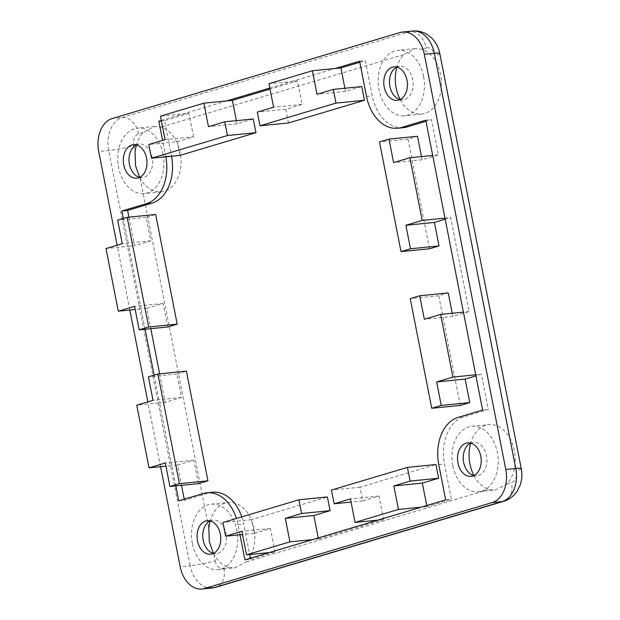 <?xml version="1.0" encoding="UTF-8"?>
<svg xmlns="http://www.w3.org/2000/svg" width="620" height="620" viewBox="0 0 620 620"><rect width="100%" height="100%" fill="white"/><g stroke="black" fill="none" stroke-linecap="round" stroke-linejoin="round"><path stroke-width="0.46" stroke-dasharray="3.1 2.33" d="M236.36 120.667L236.987 123.845L253.262 118.978M236.987 123.845L208.475 126.689M179.986 155.388L177.297 141.678L148.785 144.522M177.297 141.678L193.572 136.811L165.067 139.655M193.572 136.811L188.96 113.313L160.456 116.157M161.293 120.443L226.672 100.913M288.509 122.962L285.82 109.252L302.103 104.392L297.492 80.887L270.033 89.094M297.492 80.887L291.788 81.46L335.203 68.487M269.824 88.025L291.788 81.46L268.979 83.731M269.328 552.56L275.024 551.986L270.413 528.488L254.138 533.347L251.449 519.645L327.414 496.946M251.449 519.645L222.944 522.482M254.138 533.347L242.536 534.51M270.413 528.488L241.909 531.332M318.231 537.951L318.44 539.02L312.736 539.586M377.851 520.134L383.555 519.568L378.944 496.062L362.661 500.929L359.972 487.219L435.945 464.527M318.44 539.02L383.555 519.568M244.908 559.852L250.612 559.279L275.024 551.986M188.96 113.313L164.54 120.606L171.461 155.86A40.099 28.055 84.3 0 1 171.531 156.225M128.913 217.147L134.509 245.675L150.792 240.816L146.18 217.31L155.674 214.474M167.695 326.98L163.083 303.482L146.808 308.341L150.792 328.67M159.65 373.813L165.245 402.349L181.528 397.482L176.917 373.984L186.411 371.147M198.431 483.654L193.82 460.149L177.545 465.015L181.528 485.336M184.249 499.193L184.458 500.262L208.878 492.97A40.099 28.055 84.3 0 1 212.583 492.233M241.777 516.855A40.099 28.055 84.3 0 1 243.691 524.032L249.674 554.52M250.395 558.209L250.612 559.279M426.754 505.525L426.963 506.594L451.383 499.302L444.47 464.055A40.099 28.055 84.3 0 1 463.915 416.779L488.335 409.487L481.414 374.232L475.928 375.875M460.257 405.433L438.735 295.763L448.237 292.927M452.22 313.247L452.848 316.425L469.123 311.565L450.678 217.566L445.191 219.201M429.513 248.767L407.999 139.097L417.493 136.261M421.484 156.581L422.104 159.758L438.387 154.892L431.474 119.644L425.979 121.288M403.349 127.674A40.099 28.055 84.3 0 1 372.233 95.875L365.32 60.628L359.825 62.264M344.89 88.242L345.51 91.419L361.793 86.56M177.545 465.015L171.841 465.581L159.549 402.915L136.741 405.193M175.824 485.91L171.841 465.581L165.935 466.17M193.82 460.149L165.315 462.993M181.528 397.482L153.016 400.326M154.093 375.131L159.549 402.915L165.245 402.349M176.917 373.984L148.405 376.828M178.754 500.836L184.458 500.262M146.808 308.341L141.104 308.915L128.805 246.249L134.509 245.675M145.088 329.236L141.104 308.915L135.199 309.504M475.718 374.798L481.414 374.232M469.123 311.565L463.419 312.131M452.848 316.425L424.336 319.269M438.735 295.763L410.231 298.608M482.631 410.053L488.335 409.487M302.103 104.392L273.591 107.237M285.82 109.252L257.315 112.096M345.51 91.419L317.006 94.263M161.394 120.923L164.54 120.606M359.615 61.194L365.32 60.628M362.661 500.929L351.06 502.084M378.944 496.062L350.44 498.906M359.972 487.219L331.467 490.064M426.963 506.594L421.267 507.168M146.18 217.31L117.668 220.154M150.792 240.816L122.279 243.66M123.357 218.457L128.805 246.249L106.005 248.519M163.083 303.482L134.579 306.327M407.999 139.097L379.494 141.941M422.104 159.758L393.599 162.603M438.387 154.892L432.683 155.465M444.982 218.131L450.678 217.566M425.769 120.21L431.474 119.644M165.827 156.798A40.099 28.055 -95.7 0 0 165.757 156.426L162.611 140.391M239.987 534.765L237.995 524.597A40.099 28.055 -95.7 0 0 236.422 518.46M445.679 499.867L451.383 499.302M163.091 154.209A32.883 23.002 -95.7 0 0 137.586 128.138A32.883 23.002 -95.7 0 0 118.598 167.501A32.883 23.002 -95.7 0 0 144.111 193.572A32.883 23.002 -95.7 0 0 163.091 154.209M139.686 177.359L140.151 178.211A32.883 23.002 -95.7 0 0 161.216 191.867A32.883 23.002 -95.7 0 0 181.071 161.487A32.883 23.002 -95.7 0 0 161.184 127.092L154.566 126.449L143.197 132.463A32.883 23.002 -95.7 0 0 136.454 144.91M139.616 177.398A16.841 11.78 -95.7 0 0 142.515 177.615A16.841 11.78 -95.7 0 0 152.574 159.689A16.841 11.78 -95.7 0 0 139.175 144.096A16.841 11.78 -95.7 0 0 136.377 144.886M400.086 99.588A16.841 11.78 -95.7 0 0 402.985 99.805A16.841 11.78 -95.7 0 0 413.036 81.879A16.841 11.78 -95.7 0 0 399.637 66.286A16.841 11.78 -95.7 0 0 396.839 67.076M423.561 76.4A32.883 23.002 -95.7 0 0 398.048 50.328A32.883 23.002 -95.7 0 0 379.06 89.691A32.883 23.002 -95.7 0 0 404.573 115.762A32.883 23.002 -95.7 0 0 423.561 76.4M400.156 99.549A32.883 23.002 -95.7 0 0 421.678 114.057A32.883 23.002 -95.7 0 0 441.316 88.242C441.975 78.849 440.278 70.192 436.216 62.279A32.883 23.002 -95.7 0 0 421.646 49.275L415.036 48.639L403.659 54.653A32.883 23.002 -95.7 0 0 396.916 67.092M213.458 553.373L213.915 554.226A32.883 23.002 -95.7 0 0 228.493 567.222L234.864 567.881L246.481 561.844A32.883 23.002 -95.7 0 0 252.867 524.071A32.883 23.002 -95.7 0 0 228.454 502.44A32.883 23.002 -95.7 0 0 210.226 520.916M473.928 475.555A32.883 23.002 -95.7 0 0 488.955 489.413L495.326 490.071L506.943 484.034A32.883 23.002 -95.7 0 0 515.081 464.248C515.747 454.855 514.05 446.199 509.989 438.286A32.883 23.002 -95.7 0 0 488.924 424.63A32.883 23.002 -95.7 0 0 470.689 443.099M192.37 543.507A32.883 23.002 84.3 0 1 211.35 504.145A32.883 23.002 84.3 0 1 236.863 530.216A32.883 23.002 84.3 0 1 217.876 569.586A32.883 23.002 84.3 0 1 192.37 543.507M210.141 520.893A16.841 11.78 84.3 0 1 212.947 520.11A16.841 11.78 84.3 0 1 226.339 535.696A16.841 11.78 84.3 0 1 216.287 553.621A16.841 11.78 84.3 0 1 213.388 553.404M452.832 465.697A32.883 23.002 84.3 0 1 471.82 426.335A32.883 23.002 84.3 0 1 497.333 452.406A32.883 23.002 84.3 0 1 478.346 491.768A32.883 23.002 84.3 0 1 452.832 465.697M470.611 443.083A16.841 11.78 84.3 0 1 473.409 442.293A16.841 11.78 84.3 0 1 486.808 457.886A16.841 11.78 84.3 0 1 476.757 475.811A16.841 11.78 84.3 0 1 473.85 475.594M160.572 466.705L147.855 401.868M129.836 310.039L117.118 245.202M366.536 96.449L372.233 95.875M165.757 156.426L171.461 155.86M203.174 493.536L208.878 492.97M237.995 524.597L243.691 524.032M438.766 464.62L444.47 464.055M458.211 417.345L463.915 416.779M140.151 178.211L208.824 528.255M213.915 554.226L215.218 560.821A18.042 1.728 -11.1 0 1 190.177 565.75L108.725 150.575A28.07 19.639 84.3 0 1 122.334 117.482L409.936 31.566A18.042 12.772 -106.6 0 1 426.219 47.91L421.646 49.275M143.197 132.463L138.624 133.827A10.021 7.014 -95.7 0 0 133.757 145.646A18.042 1.728 -11.1 0 1 108.725 150.575L98.743 151.567M133.757 145.646L135.052 152.249M436.216 62.279L434.922 55.676A10.021 7.014 -95.7 0 0 426.219 47.91M439.805 53.483A18.042 1.728 -11.1 0 1 434.922 55.676M521.257 468.658A18.042 1.728 -11.1 0 1 516.375 470.851L515.081 464.248M509.989 438.286L441.316 88.242M403.659 54.653L161.184 127.092M246.481 561.844L488.955 489.413M215.218 560.821A10.021 7.014 -95.7 0 0 223.921 568.587L228.493 567.222M506.943 484.034L511.515 482.67A10.021 7.014 -95.7 0 0 516.375 470.851M138.624 133.827A18.042 12.772 73.4 0 0 122.334 117.482L112.359 118.474M399.954 32.558L409.936 31.566A28.07 19.639 84.3 0 1 412.525 31.054M503.851 501.239A18.042 12.772 73.4 0 0 511.515 482.67M211.955 588.008A28.07 19.639 84.3 0 1 190.177 565.75L180.195 566.742M223.921 568.587A18.042 12.772 -106.6 0 1 216.256 587.156M154.566 126.441L137.586 128.138M161.216 191.867L144.111 193.572M139.175 144.096L133.471 144.669M142.515 177.615L136.819 178.188M399.637 66.286L393.94 66.852M402.985 99.805L397.281 100.37M415.036 48.631L398.048 50.328M421.678 114.057L404.573 115.762M217.876 569.586L234.864 567.889M211.35 504.145L228.454 502.44M210.583 554.195L216.287 553.621M207.243 520.676L212.947 520.11M478.346 491.768L495.326 490.079M471.82 426.335L488.924 424.63M471.053 476.377L476.757 475.811M467.705 442.866L473.409 442.293"/><path stroke-width="0.93" d="M208.475 126.689L224.758 121.822L227.447 135.532L151.474 158.232L148.785 144.522L165.067 139.655L160.456 116.157L203.864 103.183L208.475 126.689M227.447 135.532L255.952 132.688L253.262 118.978L224.758 121.822M255.952 132.688L179.986 155.388L151.474 158.232M270.033 89.094L232.376 100.347L203.864 103.183M232.376 100.347L236.36 120.667M226.672 100.913L269.824 88.025M312.395 70.765L268.979 83.731L273.591 107.237L257.315 112.096L260.005 125.806L335.97 103.114L333.281 89.404L317.006 94.263L312.395 70.765L335.203 68.487L359.615 61.194L366.536 96.449A40.099 28.055 -95.7 0 0 397.645 128.239A40.099 28.055 -95.7 0 0 401.349 127.511L425.769 120.21L475.718 374.798L482.631 410.053L458.211 417.345A40.099 28.055 -95.7 0 0 438.766 464.62L445.679 499.867L269.328 552.56L246.52 554.83L289.928 541.865L285.316 518.359L301.599 513.5L298.91 499.79L222.944 522.482L225.633 536.192L241.909 531.332L246.52 554.83M312.736 539.586L289.928 541.865M298.91 499.79L327.414 496.946L330.103 510.655L313.829 515.522L285.316 518.359M330.103 510.655L301.599 513.5M242.536 534.51L225.633 536.192M313.829 515.522L318.231 537.951M269.328 552.56L244.908 559.852L239.987 534.765M171.531 156.225A40.099 28.055 84.3 0 1 152.016 203.128L127.596 210.428L128.913 217.147M127.17 217.318L155.674 214.474L177.188 324.144L167.695 326.98L139.19 329.825L148.684 326.988L127.17 217.318L117.668 220.154L122.279 243.66L106.005 248.519L118.296 311.186L134.579 306.327L139.19 329.825M150.792 328.67L159.65 373.813M157.906 373.992L186.411 371.147L207.925 480.818L198.431 483.654L169.927 486.499L165.315 462.993L149.033 467.86L136.741 405.193L153.016 400.326L148.405 376.828L157.906 373.992L179.42 483.654L169.927 486.499M181.528 485.336L184.249 499.193M236.422 518.46A40.099 28.055 -95.7 0 0 206.879 492.807L212.583 492.233A40.099 28.055 84.3 0 1 241.777 516.855M249.674 554.52L250.395 558.209M407.433 467.371L410.13 481.074L393.847 485.94L398.459 509.439L355.043 522.412L350.44 498.906L334.157 503.773L331.467 490.064L407.433 467.371L435.945 464.527L438.635 478.237L422.352 483.096L426.754 505.525M475.928 375.875L465.139 379.099L469.751 402.597L460.257 405.433L431.745 408.278L441.239 405.441L436.635 381.943L452.91 377.076L440.618 314.41L424.336 319.269L419.725 295.771L410.231 298.608L431.745 408.278M419.725 295.771L448.237 292.927L452.22 313.247M445.191 219.201L434.403 222.425L439.014 245.931L429.513 248.767L401.008 251.604L379.494 141.941L388.988 139.105L393.599 162.603L409.882 157.736L422.174 220.41L405.891 225.269L410.502 248.767L401.008 251.604M388.988 139.105L417.493 136.261L421.484 156.581M425.979 121.288L407.053 126.937A40.099 28.055 84.3 0 1 403.349 127.674L397.645 128.239M359.825 62.264L340.899 67.921L344.89 88.242M333.281 89.404L361.793 86.56L364.483 100.269L288.509 122.962L260.005 125.806M165.935 466.17L149.033 467.86M207.925 480.818L179.42 483.654M206.879 492.807A40.099 28.055 -95.7 0 0 203.174 493.536L178.754 500.836L175.824 485.91M154.093 375.131L145.088 329.236M469.751 402.597L441.239 405.441M465.139 379.099L436.635 381.943M475.718 374.798L452.91 377.076M463.419 312.131L440.618 314.41M364.483 100.269L335.97 103.114M335.203 68.487L340.899 67.921M162.611 140.391L158.844 121.179L161.293 120.443M158.844 121.179L161.394 120.923M351.06 502.084L334.157 503.773M438.635 478.237L410.13 481.074M422.352 483.096L393.847 485.94M421.267 507.168L398.459 509.439M377.851 520.134L355.043 522.412M135.199 309.504L118.296 311.186M177.188 324.144L148.684 326.988M123.357 218.457L121.892 210.994L127.596 210.428M432.683 155.465L409.882 157.736M444.982 218.131L422.174 220.41M434.403 222.425L405.891 225.269M439.014 245.931L410.502 248.767M121.892 210.994L146.312 203.701A40.099 28.055 -95.7 0 0 165.827 156.798M136.454 144.91A32.883 23.002 -95.7 0 0 135.052 152.249L135.548 165.811L139.686 177.359M136.377 144.886A16.841 11.78 -95.7 0 0 129.448 164.261A16.841 11.78 -95.7 0 0 139.616 177.398M123.752 164.827A16.841 11.78 84.3 0 1 133.471 144.669A16.841 11.78 84.3 0 1 146.87 160.255A16.841 11.78 84.3 0 1 136.819 178.188A16.841 11.78 84.3 0 1 123.752 164.827M384.214 87.017A16.841 11.78 84.3 0 1 393.94 66.852A16.841 11.78 84.3 0 1 407.332 82.445A16.841 11.78 84.3 0 1 397.281 100.37A16.841 11.78 84.3 0 1 384.214 87.017M396.839 67.076A16.841 11.78 -95.7 0 0 389.918 86.451A16.841 11.78 -95.7 0 0 400.086 99.588M396.916 67.092A32.883 23.002 -95.7 0 0 396.172 87.986A32.883 23.002 -95.7 0 0 400.156 99.549M210.226 520.916A32.883 23.002 -95.7 0 0 208.824 528.255L209.32 541.818L213.458 553.373M470.689 443.099A32.883 23.002 -95.7 0 0 469.937 463.993A32.883 23.002 -95.7 0 0 473.928 475.555M213.388 553.404A16.841 11.78 84.3 0 1 203.221 540.268A16.841 11.78 84.3 0 1 210.141 520.893M197.517 540.841A16.841 11.78 84.3 0 1 207.243 520.676A16.841 11.78 84.3 0 1 220.642 536.261A16.841 11.78 84.3 0 1 210.583 554.195A16.841 11.78 84.3 0 1 197.517 540.841M473.85 475.594A16.841 11.78 84.3 0 1 463.683 462.458A16.841 11.78 84.3 0 1 470.611 443.083M457.986 463.024A16.841 11.78 84.3 0 1 467.705 442.866A16.841 11.78 84.3 0 1 481.104 458.451A16.841 11.78 84.3 0 1 471.053 476.377A16.841 11.78 84.3 0 1 457.986 463.024M117.118 245.202L98.743 151.567A28.07 19.639 84.3 0 1 112.359 118.474L399.954 32.558A28.07 19.639 84.3 0 1 402.55 32.046A28.07 19.639 84.3 0 1 424.328 54.304L505.781 469.479A28.07 19.639 84.3 0 1 492.164 502.572L204.569 588.489A28.07 19.639 84.3 0 1 201.981 589A28.07 19.639 84.3 0 1 180.195 566.742L160.572 466.705M147.855 401.868L129.836 310.039M401.349 127.511L407.053 126.937M146.312 203.701L152.016 203.128M402.55 32.046L412.525 31.054A28.07 19.639 84.3 0 1 434.302 53.305A18.042 1.728 -11.1 0 1 439.805 53.483L521.257 468.658C522.327 474.13 521.986 479.531 520.226 484.856L517.274 490.993C513.98 496.039 509.508 499.449 503.851 501.239A18.042 12.772 73.4 0 1 502.146 501.572L214.551 587.489A28.07 19.639 84.3 0 1 211.955 588.008L216.256 587.156A18.042 12.772 -106.6 0 1 214.551 587.489L204.569 588.489M424.328 54.304L434.302 53.305L515.755 468.48A18.042 1.728 -11.1 0 1 521.257 468.658M505.781 469.479L515.755 468.48A28.07 19.639 84.3 0 1 502.146 501.572L492.164 502.572M412.525 31.054C417.826 30.574 422.77 31.759 427.358 34.596L431.636 37.983C435.914 42.315 438.635 47.484 439.805 53.483M216.256 587.156L503.851 501.239M201.981 589L211.955 588.008"/></g></svg>
